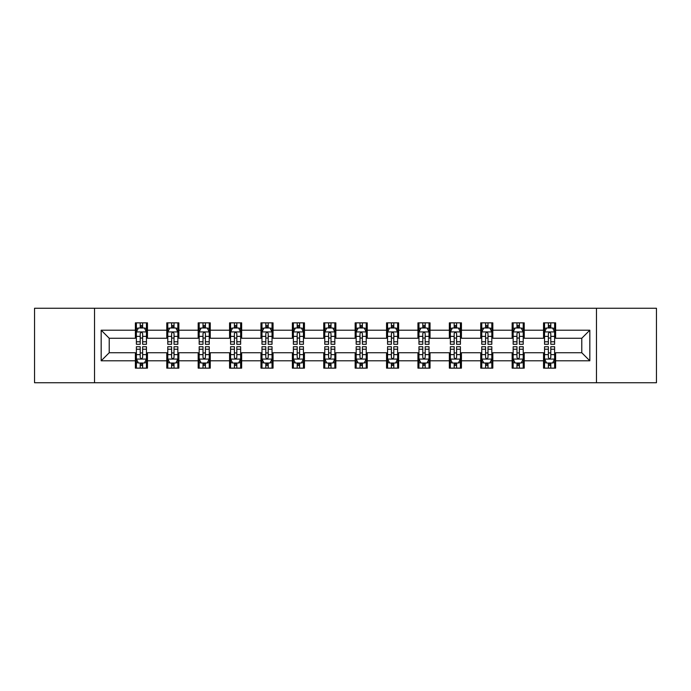 <?xml version="1.0" encoding="UTF-8"?>
<svg xmlns="http://www.w3.org/2000/svg" width="691" height="691" viewBox="0 0 691 691"><rect width="100%" height="100%" fill="white"/><g stroke="black" fill="none" stroke-linecap="round" stroke-linejoin="round"><path stroke-width="1.04" d="M596.471 382.736L656.45 382.736L656.45 308.264L596.471 308.264L596.471 382.736L94.529 382.736L94.529 308.264L34.55 308.264L34.55 382.736L94.529 382.736M596.471 308.264L94.529 308.264M555.616 330.203L555.616 322.861L543.541 322.861L543.541 330.203L524.219 330.203L524.219 322.861L512.143 322.861L512.143 330.203L492.821 330.203L492.821 322.861L480.746 322.861L480.746 330.203L461.424 330.203L461.424 322.861L449.349 322.861L449.349 330.203L430.027 330.203L430.027 322.861L417.951 322.861L417.951 330.203L398.629 330.203L398.629 322.861L386.554 322.861L386.554 330.203L367.241 330.203L367.241 322.861L355.157 322.861L355.157 330.203L335.843 330.203L335.843 322.861L323.759 322.861L323.759 330.203L304.446 330.203L304.446 322.861L292.371 322.861L292.371 330.203L273.049 330.203L273.049 322.861L260.973 322.861L260.973 330.203L241.651 330.203L241.651 322.861L229.576 322.861L229.576 330.203L210.254 330.203L210.254 322.861L198.179 322.861L198.179 330.203L178.857 330.203L178.857 322.861L166.781 322.861L166.781 330.203L147.459 330.203L147.459 322.861L135.384 322.861L135.384 330.203L101.171 330.203L101.171 360.797L109.221 352.747L135.384 352.747L135.384 368.139L147.459 368.139L147.459 352.747L166.781 352.747L166.781 368.139L178.857 368.139L178.857 352.747L198.179 352.747L198.179 368.139L210.254 368.139L210.254 352.747L229.576 352.747L229.576 368.139L241.651 368.139L241.651 352.747L260.973 352.747L260.973 368.139L273.049 368.139L273.049 352.747L292.371 352.747L292.371 368.139L304.446 368.139L304.446 352.747L323.759 352.747L323.759 368.139L335.843 368.139L335.843 352.747L355.157 352.747L355.157 368.139L367.241 368.139L367.241 352.747L386.554 352.747L386.554 368.139L398.629 368.139L398.629 352.747L417.951 352.747L417.951 368.139L430.027 368.139L430.027 352.747L449.349 352.747L449.349 368.139L461.424 368.139L461.424 352.747L480.746 352.747L480.746 368.139L492.821 368.139L492.821 352.747L512.143 352.747L512.143 368.139L524.219 368.139L524.219 352.747L543.541 352.747L543.541 368.139L555.616 368.139L555.616 352.747L581.779 352.747L581.779 338.253L555.616 338.253L555.616 330.203L589.829 330.203L589.829 360.797L555.616 360.797M543.541 360.797L524.219 360.797M512.143 360.797L492.821 360.797M480.746 360.797L461.424 360.797M449.349 360.797L430.027 360.797M417.951 360.797L398.629 360.797M386.554 360.797L367.241 360.797M355.157 360.797L335.843 360.797M323.759 360.797L304.446 360.797M292.371 360.797L273.049 360.797M260.973 360.797L241.651 360.797M229.576 360.797L210.254 360.797M198.179 360.797L178.857 360.797M166.781 360.797L147.459 360.797M135.384 360.797L101.171 360.797M543.541 330.203L543.541 338.253L524.219 338.253L524.219 330.203M512.143 330.203L512.143 338.253L492.821 338.253L492.821 330.203M480.746 330.203L480.746 338.253L461.424 338.253L461.424 330.203M449.349 330.203L449.349 338.253L430.027 338.253L430.027 330.203M417.951 330.203L417.951 338.253L398.629 338.253L398.629 330.203M386.554 330.203L386.554 338.253L367.241 338.253L367.241 330.203M355.157 330.203L355.157 338.253L335.843 338.253L335.843 330.203M323.759 330.203L323.759 338.253L304.446 338.253L304.446 330.203M292.371 330.203L292.371 338.253L273.049 338.253L273.049 330.203M260.973 330.203L260.973 338.253L241.651 338.253L241.651 330.203M229.576 330.203L229.576 338.253L210.254 338.253L210.254 330.203M198.179 330.203L198.179 338.253L178.857 338.253L178.857 330.203M166.781 330.203L166.781 338.253L147.459 338.253L147.459 330.203M135.384 330.203L135.384 338.253L109.221 338.253L101.171 330.203M109.221 338.253L109.221 352.747M589.829 360.797L581.779 352.747M581.779 338.253L589.829 330.203M135.384 327.888L136.386 327.888M140.213 327.888L142.631 327.888M146.449 327.888L147.459 327.888M135.384 338.054L136.386 338.054M140.213 338.054L142.631 338.054M146.449 338.054L147.459 338.054M135.384 352.946L136.386 352.946M140.213 352.946L142.631 352.946M146.449 352.946L147.459 352.946M135.384 363.112L136.386 363.112M140.213 363.112L142.631 363.112M146.449 363.112L147.459 363.112M166.781 352.946L167.783 352.946M171.61 352.946L174.028 352.946M177.846 352.946L178.857 352.946M166.781 363.112L167.783 363.112M171.61 363.112L174.028 363.112M177.846 363.112L178.857 363.112M166.781 327.888L167.783 327.888M171.61 327.888L174.028 327.888M177.846 327.888L178.857 327.888M166.781 338.054L167.783 338.054M171.61 338.054L174.028 338.054M177.846 338.054L178.857 338.054M198.179 352.946L199.181 352.946M203.007 352.946L205.426 352.946M209.243 352.946L210.254 352.946M198.179 363.112L199.181 363.112M203.007 363.112L205.426 363.112M209.243 363.112L210.254 363.112M198.179 327.888L199.181 327.888M203.007 327.888L205.426 327.888M209.243 327.888L210.254 327.888M198.179 338.054L199.181 338.054M203.007 338.054L205.426 338.054M209.243 338.054L210.254 338.054M229.576 352.946L230.578 352.946M234.404 352.946L236.814 352.946M240.641 352.946L241.651 352.946M229.576 363.112L230.578 363.112M234.404 363.112L236.814 363.112M240.641 363.112L241.651 363.112M229.576 327.888L230.578 327.888M234.404 327.888L236.814 327.888M240.641 327.888L241.651 327.888M229.576 338.054L230.578 338.054M234.404 338.054L236.814 338.054M240.641 338.054L241.651 338.054M260.973 352.946L261.975 352.946M265.802 352.946L268.212 352.946M272.038 352.946L273.049 352.946M260.973 363.112L261.975 363.112M265.802 363.112L268.212 363.112M272.038 363.112L273.049 363.112M260.973 327.888L261.975 327.888M265.802 327.888L268.212 327.888M272.038 327.888L273.049 327.888M260.973 338.054L261.975 338.054M265.802 338.054L268.212 338.054M272.038 338.054L273.049 338.054M292.371 352.946L293.373 352.946M297.199 352.946L299.609 352.946M303.435 352.946L304.446 352.946M292.371 363.112L293.373 363.112M297.199 363.112L299.609 363.112M303.435 363.112L304.446 363.112M292.371 327.888L293.373 327.888M297.199 327.888L299.609 327.888M303.435 327.888L304.446 327.888M292.371 338.054L293.373 338.054M297.199 338.054L299.609 338.054M303.435 338.054L304.446 338.054M323.759 352.946L324.77 352.946M328.596 352.946L331.006 352.946M334.833 352.946L335.843 352.946M323.759 363.112L324.77 363.112M328.596 363.112L331.006 363.112M334.833 363.112L335.843 363.112M323.759 327.888L324.77 327.888M328.596 327.888L331.006 327.888M334.833 327.888L335.843 327.888M323.759 338.054L324.77 338.054M328.596 338.054L331.006 338.054M334.833 338.054L335.843 338.054M355.157 352.946L356.167 352.946M359.994 352.946L362.404 352.946M366.23 352.946L367.241 352.946M355.157 363.112L356.167 363.112M359.994 363.112L362.404 363.112M366.23 363.112L367.241 363.112M355.157 327.888L356.167 327.888M359.994 327.888L362.404 327.888M366.23 327.888L367.241 327.888M355.157 338.054L356.167 338.054M359.994 338.054L362.404 338.054M366.23 338.054L367.241 338.054M386.554 352.946L387.565 352.946M391.391 352.946L393.801 352.946M397.627 352.946L398.629 352.946M386.554 363.112L387.565 363.112M391.391 363.112L393.801 363.112M397.627 363.112L398.629 363.112M386.554 327.888L387.565 327.888M391.391 327.888L393.801 327.888M397.627 327.888L398.629 327.888M386.554 338.054L387.565 338.054M391.391 338.054L393.801 338.054M397.627 338.054L398.629 338.054M417.951 352.946L418.962 352.946M422.788 352.946L425.198 352.946M429.025 352.946L430.027 352.946M417.951 363.112L418.962 363.112M422.788 363.112L425.198 363.112M429.025 363.112L430.027 363.112M417.951 327.888L418.962 327.888M422.788 327.888L425.198 327.888M429.025 327.888L430.027 327.888M417.951 338.054L418.962 338.054M422.788 338.054L425.198 338.054M429.025 338.054L430.027 338.054M449.349 352.946L450.359 352.946M454.186 352.946L456.596 352.946M460.422 352.946L461.424 352.946M449.349 363.112L450.359 363.112M454.186 363.112L456.596 363.112M460.422 363.112L461.424 363.112M449.349 327.888L450.359 327.888M454.186 327.888L456.596 327.888M460.422 327.888L461.424 327.888M449.349 338.054L450.359 338.054M454.186 338.054L456.596 338.054M460.422 338.054L461.424 338.054M480.746 352.946L481.757 352.946M485.574 352.946L487.993 352.946M491.819 352.946L492.821 352.946M480.746 363.112L481.757 363.112M485.574 363.112L487.993 363.112M491.819 363.112L492.821 363.112M480.746 327.888L481.757 327.888M485.574 327.888L487.993 327.888M491.819 327.888L492.821 327.888M480.746 338.054L481.757 338.054M485.574 338.054L487.993 338.054M491.819 338.054L492.821 338.054M512.143 352.946L513.154 352.946M516.972 352.946L519.39 352.946M523.217 352.946L524.219 352.946M512.143 363.112L513.154 363.112M516.972 363.112L519.39 363.112M523.217 363.112L524.219 363.112M512.143 327.888L513.154 327.888M516.972 327.888L519.39 327.888M523.217 327.888L524.219 327.888M512.143 338.054L513.154 338.054M516.972 338.054L519.39 338.054M523.217 338.054L524.219 338.054M543.541 352.946L544.551 352.946M548.369 352.946L550.787 352.946M554.614 352.946L555.616 352.946M543.541 363.112L544.551 363.112M548.369 363.112L550.787 363.112M554.614 363.112L555.616 363.112M543.541 327.888L544.551 327.888M548.369 327.888L550.787 327.888M554.614 327.888L555.616 327.888M543.541 338.054L544.551 338.054M548.369 338.054L550.787 338.054M554.614 338.054L555.616 338.054M142.631 325.478L140.213 325.478M146.449 341.769L142.631 341.769L142.631 344.291L146.449 344.291L146.449 332.017L144.436 327.992L138.399 327.992L136.386 332.017L136.386 344.291L140.213 344.291L140.213 341.769L136.386 341.769M136.386 332.017L136.386 322.861M146.449 332.017L146.449 322.861M140.213 327.992L140.213 322.861M142.631 322.861L142.631 327.992M142.631 341.769L142.631 333.528C141.828 331.974 141.016 331.974 140.213 333.528L140.213 341.769M140.213 365.522L142.631 365.522M136.386 349.231L140.213 349.231L140.213 346.709L136.386 346.709L136.386 358.983L138.399 363.008L144.436 363.008L146.449 358.983L146.449 346.709L142.631 346.709L142.631 349.231L146.449 349.231M146.449 358.983L146.449 368.139M136.386 358.983L136.386 368.139M142.631 363.008L142.631 368.139M140.213 368.139L140.213 363.008M140.213 349.231L140.213 357.472C141.016 359.026 141.819 359.026 142.631 357.472L142.631 349.231M174.028 325.478L171.61 325.478M177.846 341.769L174.028 341.769L174.028 344.291L177.846 344.291L177.846 332.017L175.834 327.992L169.796 327.992L167.783 332.017L167.783 344.291L171.61 344.291L171.61 341.769L167.783 341.769M167.783 332.017L167.783 322.861M177.846 332.017L177.846 322.861M171.61 327.992L171.61 322.861M174.028 322.861L174.028 327.992M174.028 341.769L174.028 333.528C173.216 331.974 172.413 331.974 171.61 333.528L171.61 341.769M205.426 325.478L203.007 325.478M209.243 341.769L205.426 341.769L205.426 344.291L209.243 344.291L209.243 332.017L207.231 327.992L201.193 327.992L199.181 332.017L199.181 344.291L203.007 344.291L203.007 341.769L199.181 341.769M199.181 332.017L199.181 322.861M209.243 332.017L209.243 322.861M203.007 327.992L203.007 322.861M205.426 322.861L205.426 327.992M205.426 341.769L205.426 333.528C204.614 331.974 203.81 331.974 203.007 333.528L203.007 341.769M171.61 365.522L174.028 365.522M167.783 349.231L171.61 349.231L171.61 346.709L167.783 346.709L167.783 358.983L169.796 363.008L175.834 363.008L177.846 358.983L177.846 346.709L174.028 346.709L174.028 349.231L177.846 349.231M177.846 358.983L177.846 368.139M167.783 358.983L167.783 368.139M174.028 363.008L174.028 368.139M171.61 368.139L171.61 363.008M171.61 349.231L171.61 357.472C172.413 359.026 173.216 359.026 174.028 357.472L174.028 349.231M203.007 365.522L205.426 365.522M199.181 349.231L203.007 349.231L203.007 346.709L199.181 346.709L199.181 358.983L201.193 363.008L207.231 363.008L209.243 358.983L209.243 346.709L205.426 346.709L205.426 349.231L209.243 349.231M209.243 358.983L209.243 368.139M199.181 358.983L199.181 368.139M205.426 363.008L205.426 368.139M203.007 368.139L203.007 363.008M203.007 349.231L203.007 357.472C203.81 359.026 204.614 359.026 205.426 357.472L205.426 349.231M236.814 325.478L234.404 325.478M240.641 341.769L236.814 341.769L236.814 344.291L240.641 344.291L240.641 332.017L238.628 327.992L232.591 327.992L230.578 332.017L230.578 344.291L234.404 344.291L234.404 341.769L230.578 341.769M230.578 332.017L230.578 322.861M240.641 332.017L240.641 322.861M234.404 327.992L234.404 322.861M236.814 322.861L236.814 327.992M236.814 341.769L236.814 333.528C236.011 331.974 235.208 331.974 234.404 333.528L234.404 341.769M268.212 325.478L265.802 325.478M272.038 341.769L268.212 341.769L268.212 344.291L272.038 344.291L272.038 332.017L270.026 327.992L263.988 327.992L261.975 332.017L261.975 344.291L265.802 344.291L265.802 341.769L261.975 341.769M261.975 332.017L261.975 322.861M272.038 332.017L272.038 322.861M265.802 327.992L265.802 322.861M268.212 322.861L268.212 327.992M268.212 341.769L268.212 333.528C267.408 331.974 266.605 331.974 265.802 333.528L265.802 341.769M299.609 325.478L297.199 325.478M303.435 341.769L299.609 341.769L299.609 344.291L303.435 344.291L303.435 332.017L301.423 327.992L295.385 327.992L293.373 332.017L293.373 344.291L297.199 344.291L297.199 341.769L293.373 341.769M293.373 332.017L293.373 322.861M303.435 332.017L303.435 322.861M297.199 327.992L297.199 322.861M299.609 322.861L299.609 327.992M299.609 341.769L299.609 333.528C298.806 331.974 298.002 331.974 297.199 333.528L297.199 341.769M234.404 365.522L236.814 365.522M230.578 349.231L234.404 349.231L234.404 346.709L230.578 346.709L230.578 358.983L232.591 363.008L238.628 363.008L240.641 358.983L240.641 346.709L236.814 346.709L236.814 349.231L240.641 349.231M240.641 358.983L240.641 368.139M230.578 358.983L230.578 368.139M236.814 363.008L236.814 368.139M234.404 368.139L234.404 363.008M234.404 349.231L234.404 357.472C235.208 359.026 236.011 359.026 236.814 357.472L236.814 349.231M265.802 365.522L268.212 365.522M261.975 349.231L265.802 349.231L265.802 346.709L261.975 346.709L261.975 358.983L263.988 363.008L270.026 363.008L272.038 358.983L272.038 346.709L268.212 346.709L268.212 349.231L272.038 349.231M272.038 358.983L272.038 368.139M261.975 358.983L261.975 368.139M268.212 363.008L268.212 368.139M265.802 368.139L265.802 363.008M265.802 349.231L265.802 357.472C266.605 359.026 267.408 359.026 268.212 357.472L268.212 349.231M297.199 365.522L299.609 365.522M293.373 349.231L297.199 349.231L297.199 346.709L293.373 346.709L293.373 358.983L295.385 363.008L301.423 363.008L303.435 358.983L303.435 346.709L299.609 346.709L299.609 349.231L303.435 349.231M303.435 358.983L303.435 368.139M293.373 358.983L293.373 368.139M299.609 363.008L299.609 368.139M297.199 368.139L297.199 363.008M297.199 349.231L297.199 357.472C298.002 359.026 298.806 359.026 299.609 357.472L299.609 349.231M328.596 365.522L331.006 365.522M324.77 349.231L328.596 349.231L328.596 346.709L324.77 346.709L324.77 358.983L326.783 363.008L332.82 363.008L334.833 358.983L334.833 346.709L331.006 346.709L331.006 349.231L334.833 349.231M334.833 358.983L334.833 368.139M324.77 358.983L324.77 368.139M331.006 363.008L331.006 368.139M328.596 368.139L328.596 363.008M328.596 349.231L328.596 357.472C329.4 359.026 330.203 359.026 331.006 357.472L331.006 349.231M359.994 365.522L362.404 365.522M356.167 349.231L359.994 349.231L359.994 346.709L356.167 346.709L356.167 358.983L358.18 363.008L364.217 363.008L366.23 358.983L366.23 346.709L362.404 346.709L362.404 349.231L366.23 349.231M366.23 358.983L366.23 368.139M356.167 358.983L356.167 368.139M362.404 363.008L362.404 368.139M359.994 368.139L359.994 363.008M359.994 349.231L359.994 357.472C360.797 359.026 361.6 359.026 362.404 357.472L362.404 349.231M391.391 365.522L393.801 365.522M387.565 349.231L391.391 349.231L391.391 346.709L387.565 346.709L387.565 358.983L389.577 363.008L395.615 363.008L397.627 358.983L397.627 346.709L393.801 346.709L393.801 349.231L397.627 349.231M397.627 358.983L397.627 368.139M387.565 358.983L387.565 368.139M393.801 363.008L393.801 368.139M391.391 368.139L391.391 363.008M391.391 349.231L391.391 357.472C392.194 359.026 392.998 359.026 393.801 357.472L393.801 349.231M422.788 365.522L425.198 365.522M418.962 349.231L422.788 349.231L422.788 346.709L418.962 346.709L418.962 358.983L420.974 363.008L427.012 363.008L429.025 358.983L429.025 346.709L425.198 346.709L425.198 349.231L429.025 349.231M429.025 358.983L429.025 368.139M418.962 358.983L418.962 368.139M425.198 363.008L425.198 368.139M422.788 368.139L422.788 363.008M422.788 349.231L422.788 357.472C423.592 359.026 424.395 359.026 425.198 357.472L425.198 349.231M454.186 365.522L456.596 365.522M450.359 349.231L454.186 349.231L454.186 346.709L450.359 346.709L450.359 358.983L452.372 363.008L458.409 363.008L460.422 358.983L460.422 346.709L456.596 346.709L456.596 349.231L460.422 349.231M460.422 358.983L460.422 368.139M450.359 358.983L450.359 368.139M456.596 363.008L456.596 368.139M454.186 368.139L454.186 363.008M454.186 349.231L454.186 357.472C454.989 359.026 455.792 359.026 456.596 357.472L456.596 349.231M485.574 365.522L487.993 365.522M481.757 349.231L485.574 349.231L485.574 346.709L481.757 346.709L481.757 358.983L483.769 363.008L489.807 363.008L491.819 358.983L491.819 346.709L487.993 346.709L487.993 349.231L491.819 349.231M491.819 358.983L491.819 368.139M481.757 358.983L481.757 368.139M487.993 363.008L487.993 368.139M485.574 368.139L485.574 363.008M485.574 349.231L485.574 357.472C486.386 359.026 487.19 359.026 487.993 357.472L487.993 349.231M331.006 325.478L328.596 325.478M334.833 341.769L331.006 341.769L331.006 344.291L334.833 344.291L334.833 332.017L332.82 327.992L326.783 327.992L324.77 332.017L324.77 344.291L328.596 344.291L328.596 341.769L324.77 341.769M324.77 332.017L324.77 322.861M334.833 332.017L334.833 322.861M328.596 327.992L328.596 322.861M331.006 322.861L331.006 327.992M331.006 341.769L331.006 333.528C330.203 331.974 329.4 331.974 328.596 333.528L328.596 341.769M362.404 325.478L359.994 325.478M366.23 341.769L362.404 341.769L362.404 344.291L366.23 344.291L366.23 332.017L364.217 327.992L358.18 327.992L356.167 332.017L356.167 344.291L359.994 344.291L359.994 341.769L356.167 341.769M356.167 332.017L356.167 322.861M366.23 332.017L366.23 322.861M359.994 327.992L359.994 322.861M362.404 322.861L362.404 327.992M362.404 341.769L362.404 333.528C361.6 331.974 360.797 331.974 359.994 333.528L359.994 341.769M393.801 325.478L391.391 325.478M397.627 341.769L393.801 341.769L393.801 344.291L397.627 344.291L397.627 332.017L395.615 327.992L389.577 327.992L387.565 332.017L387.565 344.291L391.391 344.291L391.391 341.769L387.565 341.769M387.565 332.017L387.565 322.861M397.627 332.017L397.627 322.861M391.391 327.992L391.391 322.861M393.801 322.861L393.801 327.992M393.801 341.769L393.801 333.528C392.998 331.974 392.194 331.974 391.391 333.528L391.391 341.769M425.198 325.478L422.788 325.478M429.025 341.769L425.198 341.769L425.198 344.291L429.025 344.291L429.025 332.017L427.012 327.992L420.974 327.992L418.962 332.017L418.962 344.291L422.788 344.291L422.788 341.769L418.962 341.769M418.962 332.017L418.962 322.861M429.025 332.017L429.025 322.861M422.788 327.992L422.788 322.861M425.198 322.861L425.198 327.992M425.198 341.769L425.198 333.528C424.395 331.974 423.592 331.974 422.788 333.528L422.788 341.769M456.596 325.478L454.186 325.478M460.422 341.769L456.596 341.769L456.596 344.291L460.422 344.291L460.422 332.017L458.409 327.992L452.372 327.992L450.359 332.017L450.359 344.291L454.186 344.291L454.186 341.769L450.359 341.769M450.359 332.017L450.359 322.861M460.422 332.017L460.422 322.861M454.186 327.992L454.186 322.861M456.596 322.861L456.596 327.992M456.596 341.769L456.596 333.528C455.792 331.974 454.989 331.974 454.186 333.528L454.186 341.769M487.993 325.478L485.574 325.478M491.819 341.769L487.993 341.769L487.993 344.291L491.819 344.291L491.819 332.017L489.807 327.992L483.769 327.992L481.757 332.017L481.757 344.291L485.574 344.291L485.574 341.769L481.757 341.769M481.757 332.017L481.757 322.861M491.819 332.017L491.819 322.861M485.574 327.992L485.574 322.861M487.993 322.861L487.993 327.992M487.993 341.769L487.993 333.528C487.19 331.974 486.386 331.974 485.574 333.528L485.574 341.769M519.39 325.478L516.972 325.478M523.217 341.769L519.39 341.769L519.39 344.291L523.217 344.291L523.217 332.017L521.204 327.992L515.166 327.992L513.154 332.017L513.154 344.291L516.972 344.291L516.972 341.769L513.154 341.769M513.154 332.017L513.154 322.861M523.217 332.017L523.217 322.861M516.972 327.992L516.972 322.861M519.39 322.861L519.39 327.992M519.39 341.769L519.39 333.528C518.587 331.974 517.784 331.974 516.972 333.528L516.972 341.769M516.972 365.522L519.39 365.522M513.154 349.231L516.972 349.231L516.972 346.709L513.154 346.709L513.154 358.983L515.166 363.008L521.204 363.008L523.217 358.983L523.217 346.709L519.39 346.709L519.39 349.231L523.217 349.231M523.217 358.983L523.217 368.139M513.154 358.983L513.154 368.139M519.39 363.008L519.39 368.139M516.972 368.139L516.972 363.008M516.972 349.231L516.972 357.472C517.784 359.026 518.587 359.026 519.39 357.472L519.39 349.231M550.787 325.478L548.369 325.478M554.614 341.769L550.787 341.769L550.787 344.291L554.614 344.291L554.614 332.017L552.601 327.992L546.564 327.992L544.551 332.017L544.551 344.291L548.369 344.291L548.369 341.769L544.551 341.769M544.551 332.017L544.551 322.861M554.614 332.017L554.614 322.861M548.369 327.992L548.369 322.861M550.787 322.861L550.787 327.992M550.787 341.769L550.787 333.528C549.984 331.974 549.181 331.974 548.369 333.528L548.369 341.769M548.369 365.522L550.787 365.522M544.551 349.231L548.369 349.231L548.369 346.709L544.551 346.709L544.551 358.983L546.564 363.008L552.601 363.008L554.614 358.983L554.614 346.709L550.787 346.709L550.787 349.231L554.614 349.231M554.614 358.983L554.614 368.139M544.551 358.983L544.551 368.139M550.787 363.008L550.787 368.139M548.369 368.139L548.369 363.008M548.369 349.231L548.369 357.472C549.172 359.026 549.984 359.026 550.787 357.472L550.787 349.231M146.406 331.913L136.438 331.913M136.386 328.234L138.278 328.234M144.557 328.234L146.449 328.234M140.213 336.37L136.386 336.37M146.449 336.37L142.631 336.37M142.631 326.757L140.213 326.757M136.438 359.087L146.406 359.087M146.449 362.766L144.557 362.766M138.278 362.766L136.386 362.766M142.631 354.63L146.449 354.63M136.386 354.63L140.213 354.63M140.213 364.243L142.631 364.243M177.794 331.913L167.835 331.913M167.783 328.234L169.675 328.234M175.955 328.234L177.846 328.234M171.61 336.37L167.783 336.37M177.846 336.37L174.028 336.37M174.028 326.757L171.61 326.757M209.192 331.913L199.233 331.913M199.181 328.234L201.072 328.234M207.352 328.234L209.243 328.234M203.007 336.37L199.181 336.37M209.243 336.37L205.426 336.37M205.426 326.757L203.007 326.757M167.835 359.087L177.794 359.087M177.846 362.766L175.955 362.766M169.675 362.766L167.783 362.766M174.028 354.63L177.846 354.63M167.783 354.63L171.61 354.63M171.61 364.243L174.028 364.243M199.233 359.087L209.192 359.087M209.243 362.766L207.352 362.766M201.072 362.766L199.181 362.766M205.426 354.63L209.243 354.63M199.181 354.63L203.007 354.63M203.007 364.243L205.426 364.243M240.589 331.913L230.63 331.913M230.578 328.234L232.47 328.234M238.749 328.234L240.641 328.234M234.404 336.37L230.578 336.37M240.641 336.37L236.814 336.37M236.814 326.757L234.404 326.757M271.986 331.913L262.027 331.913M261.975 328.234L263.867 328.234M270.146 328.234L272.038 328.234M265.802 336.37L261.975 336.37M272.038 336.37L268.212 336.37M268.212 326.757L265.802 326.757M303.384 331.913L293.425 331.913M293.373 328.234L295.264 328.234M301.544 328.234L303.435 328.234M297.199 336.37L293.373 336.37M303.435 336.37L299.609 336.37M299.609 326.757L297.199 326.757M230.63 359.087L240.589 359.087M240.641 362.766L238.749 362.766M232.47 362.766L230.578 362.766M236.814 354.63L240.641 354.63M230.578 354.63L234.404 354.63M234.404 364.243L236.814 364.243M262.027 359.087L271.986 359.087M272.038 362.766L270.146 362.766M263.867 362.766L261.975 362.766M268.212 354.63L272.038 354.63M261.975 354.63L265.802 354.63M265.802 364.243L268.212 364.243M293.425 359.087L303.384 359.087M303.435 362.766L301.544 362.766M295.264 362.766L293.373 362.766M299.609 354.63L303.435 354.63M293.373 354.63L297.199 354.63M297.199 364.243L299.609 364.243M324.822 359.087L334.781 359.087M334.833 362.766L332.941 362.766M326.662 362.766L324.77 362.766M331.006 354.63L334.833 354.63M324.77 354.63L328.596 354.63M328.596 364.243L331.006 364.243M356.219 359.087L366.178 359.087M366.23 362.766L364.338 362.766M358.059 362.766L356.167 362.766M362.404 354.63L366.23 354.63M356.167 354.63L359.994 354.63M359.994 364.243L362.404 364.243M387.616 359.087L397.575 359.087M397.627 362.766L395.736 362.766M389.456 362.766L387.565 362.766M393.801 354.63L397.627 354.63M387.565 354.63L391.391 354.63M391.391 364.243L393.801 364.243M419.014 359.087L428.973 359.087M429.025 362.766L427.133 362.766M420.854 362.766L418.962 362.766M425.198 354.63L429.025 354.63M418.962 354.63L422.788 354.63M422.788 364.243L425.198 364.243M450.411 359.087L460.37 359.087M460.422 362.766L458.53 362.766M452.251 362.766L450.359 362.766M456.596 354.63L460.422 354.63M450.359 354.63L454.186 354.63M454.186 364.243L456.596 364.243M481.808 359.087L491.767 359.087M491.819 362.766L489.928 362.766M483.648 362.766L481.757 362.766M487.993 354.63L491.819 354.63M481.757 354.63L485.574 354.63M485.574 364.243L487.993 364.243M334.781 331.913L324.822 331.913M324.77 328.234L326.662 328.234M332.941 328.234L334.833 328.234M328.596 336.37L324.77 336.37M334.833 336.37L331.006 336.37M331.006 326.757L328.596 326.757M366.178 331.913L356.219 331.913M356.167 328.234L358.059 328.234M364.338 328.234L366.23 328.234M359.994 336.37L356.167 336.37M366.23 336.37L362.404 336.37M362.404 326.757L359.994 326.757M397.575 331.913L387.616 331.913M387.565 328.234L389.456 328.234M395.736 328.234L397.627 328.234M391.391 336.37L387.565 336.37M397.627 336.37L393.801 336.37M393.801 326.757L391.391 326.757M428.973 331.913L419.014 331.913M418.962 328.234L420.854 328.234M427.133 328.234L429.025 328.234M422.788 336.37L418.962 336.37M429.025 336.37L425.198 336.37M425.198 326.757L422.788 326.757M460.37 331.913L450.411 331.913M450.359 328.234L452.251 328.234M458.53 328.234L460.422 328.234M454.186 336.37L450.359 336.37M460.422 336.37L456.596 336.37M456.596 326.757L454.186 326.757M491.767 331.913L481.808 331.913M481.757 328.234L483.648 328.234M489.928 328.234L491.819 328.234M485.574 336.37L481.757 336.37M491.819 336.37L487.993 336.37M487.993 326.757L485.574 326.757M523.165 331.913L513.206 331.913M513.154 328.234L515.045 328.234M521.325 328.234L523.217 328.234M516.972 336.37L513.154 336.37M523.217 336.37L519.39 336.37M519.39 326.757L516.972 326.757M513.206 359.087L523.165 359.087M523.217 362.766L521.325 362.766M515.045 362.766L513.154 362.766M519.39 354.63L523.217 354.63M513.154 354.63L516.972 354.63M516.972 364.243L519.39 364.243M554.562 331.913L544.594 331.913M544.551 328.234L546.443 328.234M552.722 328.234L554.614 328.234M548.369 336.37L544.551 336.37M554.614 336.37L550.787 336.37M550.787 326.757L548.369 326.757M544.594 359.087L554.562 359.087M554.614 362.766L552.722 362.766M546.443 362.766L544.551 362.766M550.787 354.63L554.614 354.63M544.551 354.63L548.369 354.63M548.369 364.243L550.787 364.243"/></g></svg>
